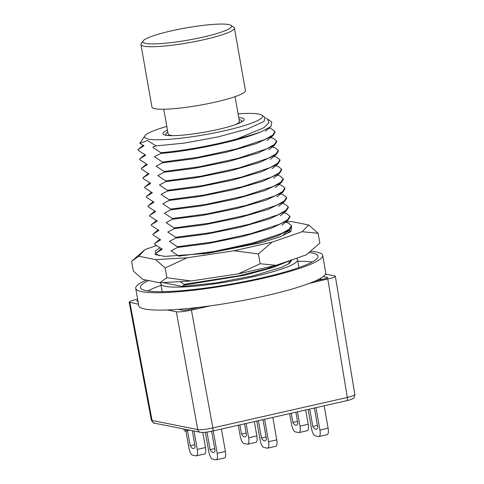 <?xml version="1.0" encoding="UTF-8"?>
<svg xmlns="http://www.w3.org/2000/svg" width="484" height="484" viewBox="0 0 484 484"><rect width="100%" height="100%" fill="white"/><g stroke="black" fill="none" stroke-linecap="round" stroke-linejoin="round"><path stroke-width="0.73" d="M297.478 411.836L299.995 426.114L308.187 424.256A7.121 2.347 77.2 0 1 307.273 430.706L299.076 432.563A7.121 2.347 -102.8 0 0 299.995 426.114M305.67 409.978L308.187 424.256M299.076 432.563A7.121 2.347 -102.8 0 1 298.725 432.563L295.282 431.879A7.121 2.347 -102.8 0 1 291.568 424.438L289.656 413.608M291.253 413.245L292.874 422.435A11.749 3.866 -102.8 0 0 296.353 425.273A11.749 3.866 -102.8 0 0 297.86 423.427L295.875 412.199M297.497 421.389L292.874 422.435M238.297 425.242L240.209 436.072A7.121 2.347 -102.8 0 0 243.924 443.513L247.372 444.197A7.121 2.347 -102.8 0 0 247.717 444.197A7.121 2.347 -102.8 0 0 248.637 437.748L246.12 423.476M248.637 437.748L256.835 435.89L254.318 421.618M244.523 423.833L246.507 435.092A11.864 3.908 77.2 0 1 245.007 436.907A11.864 3.908 77.2 0 1 241.522 434.1L239.901 424.885M256.835 435.89A7.121 2.347 77.2 0 1 255.915 442.34L247.717 444.197M241.522 434.1L246.144 433.053M183.666 428.975A3.557 1.174 -102.8 0 0 185.293 431.117A3.557 1.174 -102.8 0 0 185.892 429.417M194.048 431.038L197.278 449.388L205.476 447.531A7.121 2.347 77.2 0 1 204.557 453.98L196.365 455.837A7.121 2.347 -102.8 0 0 197.278 449.388M202.814 432.448L205.476 447.531M196.365 455.837A7.121 2.347 -102.8 0 1 196.014 455.837L192.565 455.154A7.121 2.347 -102.8 0 1 188.851 447.712L185.904 430.978M187.502 430.615L190.164 445.71A11.749 3.866 -102.8 0 0 193.642 448.547A11.749 3.866 -102.8 0 0 195.143 446.702L192.323 430.693M194.786 444.663L190.164 445.71M315.967 407.649L319.924 430.076L328.116 428.219A7.121 2.347 77.2 0 1 327.202 434.668L319.004 436.526A7.121 2.347 -102.8 0 0 319.924 430.076M324.165 405.792L328.116 428.219M319.004 436.526A7.121 2.347 -102.8 0 1 318.654 436.526L315.211 435.842A7.121 2.347 -102.8 0 1 311.496 428.401L308.145 409.422M309.748 409.059L312.803 426.398A11.749 3.866 -102.8 0 0 316.282 429.235A11.749 3.866 -102.8 0 0 317.788 427.39L314.57 409.161A11.749 3.866 -102.8 0 0 313.886 408.121M317.425 425.351L312.803 426.398M213.256 430.923L217.207 453.351L225.405 451.493A7.121 2.347 77.2 0 1 224.485 457.943L216.294 459.8A7.121 2.347 -102.8 0 0 217.207 453.351M221.448 429.066L225.405 451.493M216.294 459.8A7.121 2.347 -102.8 0 1 215.943 459.8L212.494 459.116A7.121 2.347 -102.8 0 1 208.779 451.675L205.361 432.279M206.989 432.085L210.092 449.672A11.749 3.866 -102.8 0 0 213.571 452.51A11.749 3.866 -102.8 0 0 215.071 450.664L211.859 432.43A11.749 3.866 -102.8 0 0 211.163 431.377M214.714 448.626L210.092 449.672M256.792 421.056L260.138 440.035A7.121 2.347 -102.8 0 0 263.853 447.476L267.301 448.166A7.121 2.347 -102.8 0 0 267.646 448.16A7.121 2.347 -102.8 0 0 268.566 441.711L264.609 419.283M268.566 441.711L276.763 439.859L272.807 417.426M262.752 419.707A11.864 3.908 77.2 0 1 263.127 420.306L266.436 439.055A11.864 3.908 77.2 0 1 264.936 440.87A11.864 3.908 77.2 0 1 261.451 438.062L258.389 420.693M276.763 439.859A7.121 2.347 77.2 0 1 275.844 446.302L267.646 448.16M261.451 438.062L266.073 437.016M137.595 299.027L131.249 300.776L129.155 302.119L138.515 304.242M322.072 279.437L319.452 278.917M323.306 276.491L327.807 277.695M326.966 278.155L327.493 277.326C328.43 277.653 327.299 278.203 324.092 278.984L315.126 281.01M199.063 307.31L190.103 309.343C186.649 310.075 184.132 310.347 182.535 310.171L178.348 309.337M137.994 301.314L136.7 301.018L137.801 300.195M167.246 309.96L176.345 311.769C179.54 312.107 184.567 311.557 191.422 310.117L210.092 305.888M309.161 283.442L333.258 277.677L335.364 276.328L334.601 275.91L325.502 274.101M238.249 273.896L276.098 265.317L306.263 254.874L319.857 243.077L318.133 233.294L302.179 231.727L272.02 242.163L258.42 253.961L260.144 263.75L238.249 273.896L191.138 280.962L166.877 277.743L159.756 282.771L191.138 280.962M258.42 253.961L234.165 250.742L187.054 257.809L165.153 267.954L155.673 259.624L138.72 256.248L131.594 261.281L133.324 271.064L142.804 279.401L159.756 282.771M318.133 233.294L308.647 224.957L291.701 221.587L285.959 221.92M131.594 261.281L145.194 249.484L156.35 245.624M165.153 267.954L166.877 277.743M276.098 265.317L260.144 263.75M308.647 224.957L302.179 231.727M138.72 256.248L145.194 249.484M187.054 257.809L155.673 259.624M272.02 242.163L234.165 250.742M159.932 248.002L155.636 250.591L155.061 254.53L164.85 256.411L208.162 253.289L260.489 242.877L280.03 236.833L290.957 231.425L291.483 227.486M289.305 229.954L290.013 230.88M289.238 232.623L289.989 230.547L289.601 229.712M310.419 251.269A94.931 13.014 170 0 1 322.683 255.377L325.744 272.74A94.931 13.014 170 0 1 265.474 295.827A94.931 13.014 170 0 1 138.775 305.707L135.714 288.343A94.931 13.014 170 0 1 146.271 280.091M261.366 131.654A69.418 9.517 170 0 1 237.214 138.854C213.172 145.502 181.24 151.117 160.779 152.69L160.906 153.404C189.553 151.335 240.161 140.814 261.366 131.654L270.992 126.56L271.833 122.022L267.513 119.064L268.904 122.888L263.828 127.728L237.214 138.854M159.115 255.824L156.362 253.749L156.241 253.041L162.273 249.218L154.705 244.347L154.584 243.633L160.621 239.816L153.047 234.946L152.92 234.232L158.964 230.414L151.389 225.538L151.262 224.83L157.3 221.006L149.731 216.13L149.604 215.422L155.642 211.599L148.074 206.722L147.947 206.015L153.985 202.197L146.416 197.321L146.289 196.607L152.333 192.795L144.758 187.919L144.631 187.205L150.675 183.388L143.101 178.511L142.974 177.803L149.005 173.98L141.437 169.104L141.316 168.396L147.348 164.578L139.779 159.702L139.658 158.988L145.696 155.17L138.121 150.3L137.994 149.586L144.032 145.763L139.797 143.361L147.511 140.499L156.023 145.92L153.507 146.827C151.909 147.136 154.087 148.449 154.795 148.612L160.779 152.69M137.994 149.586L143.161 145.339M269.104 128.085L271.736 128.998L274.942 131.545L272.661 135.145L264.917 139.471L236.083 149.012L197.768 157.367L162.436 162.092L162.563 162.805L156.114 166.169L164.094 171.499L164.221 172.207L157.778 175.589L165.752 180.907L165.879 181.615L159.436 184.991L167.41 190.309L167.537 191.023L161.087 194.38L169.067 199.71L169.194 200.424L162.757 203.831L170.725 209.118L170.852 209.826L164.415 213.208L172.389 218.526L172.51 219.234L166.066 222.61L174.046 227.934L174.167 228.642L167.73 232.042L175.704 237.335L175.831 238.049L169.37 241.347L177.362 246.737L177.489 247.451L171.04 250.815L179.044 256.272M160.906 153.404L154.444 156.701L162.436 162.092M238.086 113.855A59.925 8.216 170 0 1 261.826 115.162A59.925 8.216 170 0 1 218.931 131.987A59.925 8.216 170 0 1 148.4 139.089A59.925 8.216 170 0 1 144.94 135.774L139.797 143.361M156.023 145.92L184.277 143.107L217.951 136.93L247.403 128.992L264.058 121.436L264.839 117.231L261.826 115.162M265.674 118.102L267.513 119.064M162.805 282.596L182.014 286.419L215.858 282.989L253.465 275.759L281.7 267.271L289.305 263.459L291.568 260.374M180.217 281.591L183.993 284.356L184.12 285.07L182.014 286.419M286.619 261.675L266.345 268.844L239.054 275.741L183.993 284.356M184.12 285.07L244.372 275.287L272.831 267.591L291.556 259.969M156.241 253.041L161.408 248.8M154.584 243.633L159.744 239.392M285.687 222.138L288.319 223.045L291.525 225.586L289.244 229.192L281.494 233.524L252.624 243.077L214.333 251.414L179.019 256.145M203.619 253.906L256.829 242.678L277.495 235.962L289.505 229.791L291.652 226.3L291.525 225.586M152.92 234.232L158.087 229.985M286.661 213.638L289.868 216.191L287.593 219.784L279.861 224.11L250.972 233.663L212.645 242.018L177.362 246.737M177.489 247.451L208.047 243.537L242.218 236.615L271.228 228.273L287.853 220.383L289.995 216.899L289.868 216.185M151.262 224.83L156.429 220.583M282.372 203.328L285.028 204.248L288.21 206.783L285.929 210.383L278.191 214.714L249.357 224.249L211.03 232.604L175.704 237.335M175.831 238.049L206.474 234.117L240.584 227.202L269.642 218.841L286.207 210.963L288.331 207.491L288.21 206.783M149.604 215.422L154.771 211.175M280.714 193.927L283.364 194.84L286.552 197.381L284.271 200.975L276.521 205.313L247.633 214.86L209.336 223.203L174.046 227.934M174.167 228.642L204.78 224.715L238.927 217.8L267.961 209.445L284.55 201.562L286.673 198.083L286.552 197.381M147.947 206.015L153.113 201.774M279.05 184.519L281.688 185.433L284.888 187.967L282.614 191.567L274.888 195.899L246.029 205.44L207.684 213.795L172.389 218.526M172.51 219.234L203.08 215.319L237.233 208.404L266.254 200.061L282.874 192.172L285.016 188.681L284.888 187.967M146.289 196.607L151.456 192.366M277.399 175.111L280.024 176.019L283.231 178.566L280.95 182.172L273.206 186.503L244.353 196.044L206.057 204.387L170.725 209.118M170.852 209.826L201.489 205.906L235.569 199.003L264.633 190.642L281.216 182.764L283.358 179.28L283.231 178.566M144.631 187.205L149.798 182.958M275.741 165.709L278.385 166.623L281.573 169.164L279.298 172.758L271.56 177.09L242.666 186.642L204.351 194.992L169.067 199.71M169.194 200.424L199.771 196.51L233.941 189.589L262.951 181.24L279.57 173.351L281.7 169.872L281.573 169.164M142.974 177.803L148.14 173.556M274.077 156.308L276.733 157.221L279.915 159.762L277.635 163.356L269.903 167.688L241.068 177.223L202.729 185.578L167.41 190.309M167.537 191.023L198.162 187.09L232.296 180.175L261.342 171.814L277.919 163.937L280.042 160.464L279.915 159.762M141.316 168.396L146.483 164.155M272.419 146.9L275.063 147.814L278.258 150.349L275.977 153.948L268.227 158.286L239.344 167.833L201.06 176.176L165.752 180.907M165.879 181.615L196.51 177.688L230.62 170.779L259.672 162.418L276.249 154.541L278.385 151.062L278.258 150.355M139.658 158.988L144.819 154.747M270.762 137.492L273.393 138.4L276.6 140.947L274.325 144.541L266.593 148.872L237.723 158.425L199.378 166.774L164.094 171.499M164.221 172.207L194.774 168.293L228.932 161.384L257.942 153.041L274.579 145.152L276.727 141.661L276.6 140.947M162.563 162.805L193.201 158.879L227.292 151.97L256.351 143.609L272.928 135.738L275.069 132.253L274.942 131.545M296.22 258.353A69.418 9.517 170 0 1 297.557 259.805A69.418 9.517 170 0 1 253.483 276.691A69.418 9.517 170 0 1 160.833 283.914A69.418 9.517 170 0 1 161.136 282.692M322.683 255.377A94.931 13.014 170 0 1 262.413 278.463A94.931 13.014 170 0 1 135.714 288.343M308.955 252.539A90.181 12.366 170 0 1 318.006 256.199A90.181 12.366 170 0 1 260.749 278.137A90.181 12.366 170 0 1 140.384 287.52A90.181 12.366 170 0 1 148.546 280.545M147.874 290.975A90.181 12.366 170 0 1 161.099 285.403M297.817 261.293A90.181 12.366 170 0 1 312.15 262.007M144.94 135.774A59.925 8.216 170 0 1 166.805 126.427M238.751 117.618A41.291 5.663 170 0 1 243.99 120.256A41.291 5.663 170 0 1 204.563 132.162A41.291 5.663 170 0 1 163.441 134.461A41.291 5.663 170 0 1 167.464 130.19M165.885 134.891A38.92 5.336 -10 0 0 165.703 135.236M163.773 109.239L168.142 134.032A36.191 4.961 -10 0 0 173.756 135.653M234.704 124.908A36.191 4.961 -10 0 0 239.429 121.46L235.055 96.667M167.827 132.229A38.563 5.288 -10 0 0 165.806 134.443A38.563 5.288 -10 0 0 166.926 135.417M241.05 122.349A38.563 5.288 -10 0 0 241.764 121.048A38.563 5.288 -10 0 0 239.108 119.663M231.08 25.386L233.796 27.249A47.462 6.51 170 0 1 234.401 28.06A47.462 6.51 170 0 1 204.266 39.603A47.462 6.51 170 0 1 140.917 44.54A47.462 6.51 170 0 1 141.213 43.578L143.125 40.898A45.091 6.183 -10 0 0 203.032 37.123A45.091 6.183 -10 0 0 231.08 25.386A45.091 6.183 -10 0 0 186.177 27.897A45.091 6.183 -10 0 0 143.125 40.898M140.917 44.54L151.94 107.049A47.462 6.51 -10 0 0 199.813 105.216A47.462 6.51 -10 0 0 245.424 90.562L234.401 28.06M129.912 302.536L152.079 420.487L197.768 429.574L176.345 311.769M191.422 310.117L212.851 427.923L347.306 397.455L327.825 279.214M129.155 302.119L151.323 420.082L152.079 420.487A3.557 3.327 -78.8 0 0 154.656 423.204L154.656 423.204C153.966 423.663 152.859 422.623 151.335 420.082M197.768 429.574C200.975 429.931 205.996 429.381 212.851 427.923A3.557 1.174 77.2 0 1 212.385 431.117C206.505 432.309 202.487 432.702 200.352 432.291L200.352 432.291A3.557 3.327 -78.8 0 1 197.768 429.574M212.385 431.117L346.846 400.649A3.557 1.174 77.2 0 0 347.306 397.455L352.739 395.93L354.845 394.581L335.364 276.328M189.565 430.149L185.293 431.117M200.352 432.291L154.656 423.204M346.846 400.649C350.21 399.881 352.394 399.076 353.387 398.223C353.992 398.35 354.476 397.134 354.832 394.581M270.986 126.56L265.389 131.103M289.486 232.284L287.345 231.546M289.505 229.791L283.612 234.577M287.853 220.383L281.96 225.163M286.661 213.644L284.029 212.73M286.207 210.963L280.315 215.749M284.55 201.562L278.657 206.341M282.874 192.172L276.981 196.952M281.216 182.764L275.323 187.55M279.57 173.351L273.672 178.136M277.919 163.937L272.026 168.722M276.249 154.541L270.356 159.327M274.579 145.152L268.687 149.931M272.928 135.738L267.035 140.517M292.445 259.66L288.597 262.782M160.833 283.914L162.207 291.683M297.557 259.805L298.93 267.579M241.909 121.883L241.764 121.048M165.952 135.278L165.806 134.443"/></g></svg>
